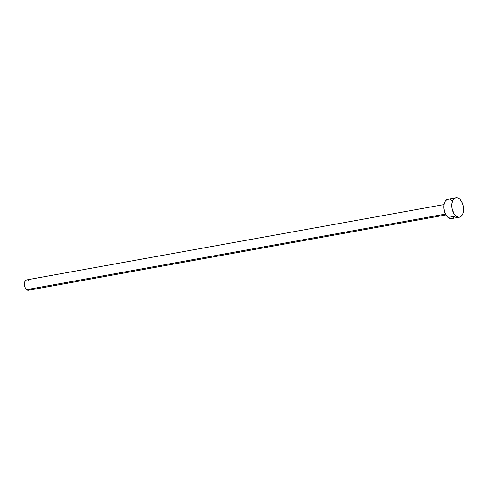 <?xml version="1.0" encoding="UTF-8"?>
<svg xmlns="http://www.w3.org/2000/svg" width="488" height="488" viewBox="0 0 488 488"><rect width="100%" height="100%" fill="white"/><g stroke="black" fill="none" stroke-linecap="round" stroke-linejoin="round"><path stroke-width="0.73" d="M444.098 204.564L26.608 279.905A5.264 3.05 79.8 0 0 24.4 284.053A5.264 3.05 79.8 0 0 26.596 289.652L445.501 214.049L26.596 289.652A5.264 3.05 79.8 0 0 28.481 290.269L445.965 214.921M455.957 197.744L448.039 199.171A9.87 5.716 79.8 0 0 443.897 206.949A9.87 5.716 79.8 0 0 448.021 217.441L455.932 216.007L448.021 217.441A9.87 5.716 79.8 0 0 451.54 218.594L459.458 217.166A9.87 5.716 -100.2 0 1 455.932 216.007A9.87 5.716 -100.2 0 1 451.815 205.515A9.87 5.716 -100.2 0 1 455.957 197.744A9.87 5.716 -100.2 0 1 459.476 198.897A9.87 5.716 -100.2 0 1 463.6 209.389A9.87 5.716 -100.2 0 1 459.458 217.166M451.437 218.612L449.149 218.191L446.953 216.355L444.562 211.603L443.921 207.803L444.171 204.173L445.276 201.257L447.069 199.501L449.277 199.177M450.43 199.574L451.559 200.33M454.304 216.507L452.51 218.264M459.476 198.897L461.495 201.355L462.935 204.734L463.563 210.401L462.874 213.744L461.398 216.123L459.354 217.184L458.22 217.16L455.932 216.007L453.919 213.555L452.047 208.291L451.851 204.502L452.541 201.166L454.017 198.787L454.987 198.073L457.195 197.75L459.476 198.897M28.42 290.275L27.2 290.049L26.029 289.073L25.089 287.487L24.412 284.51L25.138 281.021L26.09 280.082L27.267 279.911M27.883 280.124L28.487 280.527M29.951 289.152L28.993 290.092"/></g></svg>
